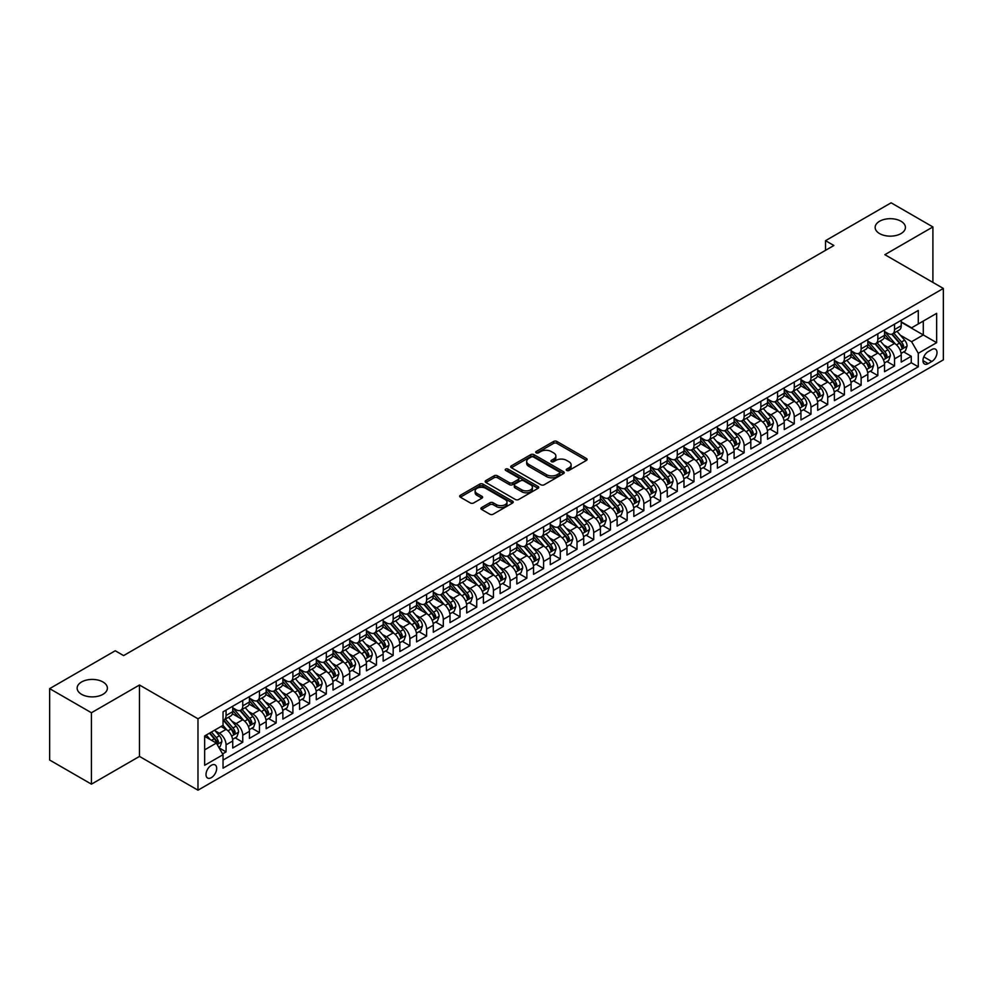 <?xml version="1.0" encoding="UTF-8"?>
<svg xmlns="http://www.w3.org/2000/svg" width="993" height="993" viewBox="0 0 993 993"><rect width="100%" height="100%" fill="white"/><g stroke="black" fill="none" stroke-linecap="round" stroke-linejoin="round"><path stroke-width="1.49" d="M566.693 470.446A1.626 0.943 0 0 0 568.989 470.446L586.429 460.392A2.321 1.341 0 0 0 587.099 459.436A2.321 1.341 0 0 0 586.429 458.493L556.899 441.451A2.321 1.341 0 0 0 553.61 441.451L536.183 451.505A1.626 0.943 0 0 0 535.711 452.175A1.626 0.943 0 0 0 536.183 452.833A1.626 0.943 0 0 0 538.479 452.833L540.738 451.53A7.423 4.282 0 0 1 551.239 451.53L553.697 452.957A7.423 4.282 0 0 1 555.869 455.986A7.423 4.282 0 0 1 553.697 459.014L551.438 460.318A1.626 0.943 0 0 0 550.966 460.975A1.626 0.943 0 0 0 551.438 461.646A1.626 0.943 0 0 0 553.734 461.646L555.993 460.342A7.423 4.282 0 0 1 566.494 460.342L568.952 461.757A7.423 4.282 0 0 1 571.124 464.798A7.423 4.282 0 0 1 568.952 467.827L566.693 469.13A1.626 0.943 0 0 0 566.221 469.788A1.626 0.943 0 0 0 566.693 470.446L566.693 469.13M102.962 681.98A15.131 8.738 0 0 0 86.478 680.081A15.131 8.738 0 0 0 77.144 688.149A15.131 8.738 0 0 0 81.575 694.33A15.131 8.738 0 0 0 98.059 696.217A15.131 8.738 0 0 0 107.393 688.149A15.131 8.738 0 0 0 102.962 681.98M900.986 221.24A15.131 8.738 0 0 0 884.502 219.354A15.131 8.738 0 0 0 875.156 227.422A15.131 8.738 0 0 0 879.587 233.591A15.131 8.738 0 0 0 896.071 235.49A15.131 8.738 0 0 0 905.417 227.422A15.131 8.738 0 0 0 900.986 221.24M211.348 777.643A7.559 4.369 120 0 0 216.288 770.978A7.559 4.369 120 0 0 215.121 764.92A7.559 4.369 120 0 0 211.348 765.293A7.559 4.369 120 0 0 206.407 771.958A7.559 4.369 120 0 0 207.562 778.015A7.559 4.369 120 0 0 211.348 777.643M481.605 507.56A2.321 1.341 0 0 0 480.922 508.503A2.321 1.341 0 0 0 481.605 509.446L489.884 514.225A2.321 1.341 0 0 0 493.161 514.225L512.525 503.054A2.321 1.341 0 0 0 513.207 502.11A2.321 1.341 0 0 0 512.525 501.167L482.995 484.112A2.321 1.341 0 0 0 479.718 484.112L460.355 495.284A2.321 1.341 0 0 0 459.672 496.239A2.321 1.341 0 0 0 460.355 497.183L470.359 502.954A2.321 1.341 0 0 0 473.649 502.954L481.928 498.176A2.321 1.341 0 0 0 482.61 497.232A2.321 1.341 0 0 0 481.928 496.289L476.963 493.422A6.206 3.587 0 0 1 475.151 490.89A6.206 3.587 0 0 1 478.974 487.575A6.206 3.587 0 0 1 485.738 488.357L505.176 499.578A6.206 3.587 0 0 1 507.001 502.11A6.206 3.587 0 0 1 503.166 505.425A6.206 3.587 0 0 1 496.401 504.643L493.161 502.768A2.321 1.341 0 0 0 489.884 502.768L481.605 507.56L481.605 509.446L489.884 504.705L489.884 502.768M139.479 685.009L91.43 712.751L49.65 688.633L49.65 760.03L91.43 784.16L139.479 756.418L197.979 790.192L197.979 718.783L139.479 685.009L139.479 756.418M932.899 282.409L932.899 226.938L884.862 254.68L943.35 288.442L197.979 718.783M932.899 226.938L891.118 202.808L825.531 240.678L825.531 250.335M49.65 688.633L115.25 650.763L123.604 655.591L833.884 245.507L825.531 240.678M540.9 484.77A2.321 1.341 0 0 0 544.176 484.77L563.54 473.599A2.321 1.341 0 0 0 564.223 472.656A2.321 1.341 0 0 0 563.54 471.712L534.011 454.657A2.321 1.341 0 0 0 530.734 454.657L511.37 465.829A2.321 1.341 0 0 0 510.7 466.784A2.321 1.341 0 0 0 511.37 467.728L540.9 484.77M506.368 470.806A1.626 0.943 0 0 1 508.006 471.03L508.006 469.106L538.032 486.433A2.321 1.341 0 0 1 538.715 487.377A2.321 1.341 0 0 1 538.032 488.333L518.669 499.504A2.321 1.341 0 0 1 515.392 499.504L485.862 482.461L494.154 477.707L494.154 475.784L485.862 480.562A2.321 1.341 0 0 0 485.18 481.506A2.321 1.341 0 0 0 485.862 482.461L485.862 480.562M494.154 477.707A2.321 1.341 0 0 1 497.431 477.707L497.431 475.784A2.321 1.341 0 0 0 494.154 475.784M497.431 475.784L509.409 482.697A2.321 1.341 0 0 0 512.686 482.697L518.185 479.52A2.321 1.341 0 0 0 518.855 478.576A2.321 1.341 0 0 0 518.185 477.621L505.71 470.434A1.626 0.943 0 0 1 505.238 469.763A1.626 0.943 0 0 1 506.244 468.895A1.626 0.943 0 0 1 508.006 469.106M222.581 753.886L226.056 751.887L219.118 747.878M215.171 730.836L219.366 733.256A9.458 5.462 60 0 1 226.056 744.837L232.734 740.977L232.734 748.027L242.764 742.23L235.155 737.849M231.878 721.191L236.073 723.612A9.458 5.462 60 0 1 242.764 735.192L249.442 731.332L249.442 738.37L259.471 732.586L251.874 728.192M248.598 711.534L252.793 713.967A9.458 5.462 60 0 1 259.471 725.535L266.161 721.675L266.161 728.725L276.191 722.929L268.582 718.547M265.305 701.89L269.5 704.31A9.458 5.462 60 0 1 276.191 715.891L282.868 712.031L282.868 719.081L292.898 713.284L285.301 708.89M282.024 692.245L286.22 694.666A9.458 5.462 60 0 1 292.898 706.246L299.588 702.386L299.588 709.424L309.617 703.64L302.009 699.246M298.732 682.588L302.927 685.009A9.458 5.462 60 0 1 309.617 696.59L316.295 692.729L316.295 699.78L326.325 693.983L318.716 689.601M315.439 672.944L319.634 675.364A9.458 5.462 60 0 1 326.325 686.945L333.015 683.085L333.015 690.135L343.032 684.338L335.435 679.944M332.159 663.299L336.354 665.72A9.458 5.462 60 0 1 343.032 677.3L349.722 673.44L349.722 680.478L359.751 674.694L352.143 670.3M348.866 653.642L353.061 656.063A9.458 5.462 60 0 1 359.751 667.644L366.429 663.783L366.429 670.834L376.459 665.037L368.862 660.655M365.585 643.998L369.781 646.418A9.458 5.462 60 0 1 376.459 657.999L383.149 654.139L383.149 661.177L393.178 655.392L385.569 650.998M382.293 634.353L386.488 636.774A9.458 5.462 60 0 1 393.178 648.355L399.856 644.494L399.856 651.532L409.886 645.748L402.289 641.354M399.012 624.696L403.208 627.117A9.458 5.462 60 0 1 409.886 638.698L416.576 634.837L416.576 641.888L426.605 636.091L418.996 631.709M415.719 615.052L419.915 617.472A9.458 5.462 60 0 1 426.605 629.053L433.283 625.193L433.283 632.231L443.312 626.446L435.704 622.052M432.427 605.407L436.622 607.828A9.458 5.462 60 0 1 443.312 619.409L450.003 615.548L450.003 622.586L460.02 616.802L452.423 612.408M449.146 595.75L453.342 598.171A9.458 5.462 60 0 1 460.02 609.752L466.71 605.891L466.71 612.942L476.739 607.145L469.13 602.763M465.854 586.106L470.049 588.526A9.458 5.462 60 0 1 476.739 600.107L483.417 596.247L483.417 603.285L493.447 597.501L485.85 593.106M482.573 576.449L486.769 578.882A9.458 5.462 60 0 1 493.447 590.45L500.137 586.602L500.137 593.64L510.166 587.856L502.557 583.462M499.28 566.804L503.476 569.225A9.458 5.462 60 0 1 510.166 580.806L516.844 576.945L516.844 583.996L526.873 578.199L519.265 573.817M516 557.16L520.195 559.58A9.458 5.462 60 0 1 526.873 571.161L533.564 567.301L533.564 574.339L543.593 568.555L535.984 564.161M532.707 547.503L536.903 549.936A9.458 5.462 60 0 1 543.593 561.504L550.271 557.644L550.271 564.694L560.3 558.91L552.691 554.516M549.414 537.858L553.61 540.279A9.458 5.462 60 0 1 560.3 551.86L566.991 547.999L566.991 555.05L577.007 549.253L569.411 544.859M566.134 528.214L570.33 530.634A9.458 5.462 60 0 1 577.007 542.215L583.698 538.355L583.698 545.393L593.727 539.609L586.118 535.215M582.841 518.557L587.037 520.99A9.458 5.462 60 0 1 593.727 532.558L600.405 528.698L600.405 535.748L610.434 529.952L602.838 525.57M599.561 508.912L603.756 511.333A9.458 5.462 60 0 1 610.434 522.914L617.125 519.054L617.125 526.104L627.154 520.307L619.545 515.913M616.268 499.268L620.464 501.688A9.458 5.462 60 0 1 627.154 513.269L633.832 509.409L633.832 516.447L643.861 510.663L636.252 506.269M632.975 489.611L637.183 492.031A9.458 5.462 60 0 1 643.861 503.612L650.552 499.752L650.552 506.802L660.581 501.006L652.972 496.624M649.695 479.967L653.89 482.387A9.458 5.462 60 0 1 660.581 493.968L667.259 490.108L667.259 497.145L677.288 491.361L669.679 486.967M666.402 470.322L670.598 472.742A9.458 5.462 60 0 1 677.288 484.323L683.978 480.463L683.978 487.501L693.995 481.717L686.399 477.323M683.122 460.665L687.317 463.086A9.458 5.462 60 0 1 693.995 474.666L700.686 470.806L700.686 477.856L710.715 472.06L703.106 467.678M699.829 451.021L704.025 453.441A9.458 5.462 60 0 1 710.715 465.022L717.393 461.162L717.393 468.2L727.422 462.415L719.826 458.021M716.549 441.376L720.744 443.797A9.458 5.462 60 0 1 727.422 455.377L734.112 451.517L734.112 458.555L744.142 452.771L736.533 448.377M733.256 431.719L737.451 434.14A9.458 5.462 60 0 1 744.142 445.72L750.82 441.86L750.82 448.91L760.849 443.114L753.24 438.732M749.963 422.075L754.159 424.495A9.458 5.462 60 0 1 760.849 436.076L767.539 432.216L767.539 439.254L777.556 433.469L769.96 429.075M766.683 412.43L770.878 414.851A9.458 5.462 60 0 1 777.556 426.431L784.247 422.571L784.247 429.609L794.276 423.825L786.667 419.431M783.39 402.773L787.586 405.194A9.458 5.462 60 0 1 794.276 416.775L800.954 412.914L800.954 419.965L810.983 414.168L803.387 409.786M800.11 393.129L804.305 395.549A9.458 5.462 60 0 1 810.983 407.13L817.673 403.27L817.673 410.308L827.703 404.523L820.094 400.129M816.817 383.472L821.012 385.905A9.458 5.462 60 0 1 827.703 397.473L834.381 393.625L834.381 400.663L844.41 394.879L836.814 390.485M833.537 373.827L837.732 376.248A9.458 5.462 60 0 1 844.41 387.829L851.1 383.968L851.1 391.019L861.13 385.222L853.521 380.84M850.244 364.183L854.439 366.603A9.458 5.462 60 0 1 861.13 378.184L867.808 374.324L867.808 381.362L877.837 375.577L870.228 371.183M866.951 354.526L871.146 356.959A9.458 5.462 60 0 1 877.837 368.527L884.527 364.667L884.527 371.717L894.544 365.933L894.544 358.883A9.458 5.462 -120 0 0 887.866 347.302L883.671 344.881M886.948 361.539L894.544 365.933M232.734 740.977A9.458 5.462 -120 0 0 226.056 729.396L221.042 726.504M249.442 731.332A9.458 5.462 -120 0 0 242.764 719.751L232.424 713.781M266.161 721.675A9.458 5.462 -120 0 0 259.471 710.107L249.144 704.136M282.868 712.031A9.458 5.462 -120 0 0 276.191 700.45L265.851 694.492M299.588 702.386A9.458 5.462 -120 0 0 292.898 690.805L282.571 684.835M316.295 692.729A9.458 5.462 -120 0 0 309.617 681.161L299.278 675.19M333.015 683.085A9.458 5.462 -120 0 0 326.325 671.504L315.985 665.533M349.722 673.44A9.458 5.462 -120 0 0 343.032 661.859L332.705 655.889M366.429 663.783A9.458 5.462 -120 0 0 359.751 652.215L349.412 646.244M383.149 654.139A9.458 5.462 -120 0 0 376.459 642.558L366.132 636.587M399.856 644.494A9.458 5.462 -120 0 0 393.178 632.913L382.839 626.943M416.576 634.837A9.458 5.462 -120 0 0 409.886 623.256L399.546 617.298M433.283 625.193A9.458 5.462 -120 0 0 426.605 613.612L416.266 607.642M450.003 615.548A9.458 5.462 -120 0 0 443.312 603.967L432.973 597.997M466.71 605.891A9.458 5.462 -120 0 0 460.02 594.311L449.692 588.352M483.417 596.247A9.458 5.462 -120 0 0 476.739 584.666L466.4 578.696M500.137 586.602A9.458 5.462 -120 0 0 493.447 575.021L483.119 569.051M516.844 576.945A9.458 5.462 -120 0 0 510.166 565.365L499.827 559.407M533.564 567.301A9.458 5.462 -120 0 0 526.873 555.72L516.534 549.75M550.271 557.644A9.458 5.462 -120 0 0 543.593 546.076L533.253 540.105M566.991 547.999A9.458 5.462 -120 0 0 560.3 536.419L549.961 530.461M583.698 538.355A9.458 5.462 -120 0 0 577.007 526.774L566.68 520.804M600.405 528.698A9.458 5.462 -120 0 0 593.727 517.13L583.387 511.159M617.125 519.054A9.458 5.462 -120 0 0 610.434 507.473L600.107 501.515M633.832 509.409A9.458 5.462 -120 0 0 627.154 497.828L616.814 491.858M650.552 499.752A9.458 5.462 -120 0 0 643.861 488.184L633.522 482.213M667.259 490.108A9.458 5.462 -120 0 0 660.581 478.527L650.241 472.556M683.978 480.463A9.458 5.462 -120 0 0 677.288 468.882L666.948 462.912M700.686 470.806A9.458 5.462 -120 0 0 693.995 459.225L683.668 453.267M717.393 461.162A9.458 5.462 -120 0 0 710.715 449.581L700.375 443.61M734.112 451.517A9.458 5.462 -120 0 0 727.422 439.936L717.095 433.966M750.82 441.86A9.458 5.462 -120 0 0 744.142 430.279L733.802 424.321M767.539 432.216A9.458 5.462 -120 0 0 760.849 420.635L750.509 414.664M784.247 422.571A9.458 5.462 -120 0 0 777.556 410.99L767.229 405.02M800.954 412.914A9.458 5.462 -120 0 0 794.276 401.333L783.936 395.375M817.673 403.27A9.458 5.462 -120 0 0 810.983 391.689L800.656 385.718M834.381 393.625A9.458 5.462 -120 0 0 827.703 382.044L817.363 376.074M851.1 383.968A9.458 5.462 -120 0 0 844.41 372.387L834.083 366.429M867.808 374.324A9.458 5.462 -120 0 0 861.13 362.743L850.79 356.772M884.527 364.667A9.458 5.462 -120 0 0 877.837 353.098L867.497 347.128M931.819 349.524L928.145 351.646A7.323 4.233 120 0 0 923.353 358.101A7.323 4.233 120 0 0 924.483 363.972A7.323 4.233 120 0 0 928.145 363.612L931.819 361.489A7.323 4.233 120 0 0 936.61 355.035A7.323 4.233 120 0 0 935.48 349.164A7.323 4.233 120 0 0 931.819 349.524M197.979 790.192L943.35 359.851L943.35 288.442M204.657 749.852L216.362 743.099L223.04 754.68L223.04 768.185L918.277 366.789L918.277 353.285L911.599 341.704L900.378 335.237M223.04 754.68L204.657 765.293L204.657 735.962L223.04 725.349L223.04 711.832L918.277 310.449L918.277 323.954L936.66 313.341L936.66 342.672L918.277 353.285M232.734 707.786L236.073 709.71A9.458 5.462 60 0 0 240.802 710.181L247.493 706.321A9.458 5.462 -120 0 0 249.442 702.001L249.442 696.59M249.442 698.141L252.793 700.065A9.458 5.462 60 0 0 257.522 700.537L264.2 696.676A9.458 5.462 -120 0 0 266.161 692.344L266.161 686.945M266.161 688.484L269.5 690.42A9.458 5.462 60 0 0 274.229 690.892L280.92 687.032A9.458 5.462 -120 0 0 282.868 682.7L282.868 677.3M282.868 678.84L286.22 680.764A9.458 5.462 60 0 0 290.937 681.235L297.627 677.375A9.458 5.462 -120 0 0 299.588 673.055L299.588 667.644M299.588 669.195L302.927 671.119A9.458 5.462 60 0 0 307.656 671.591L314.334 667.73A9.458 5.462 -120 0 0 316.295 663.398L316.295 657.999M316.295 659.538L319.634 661.475A9.458 5.462 60 0 0 324.363 661.934L331.054 658.086A9.458 5.462 -120 0 0 333.015 653.754L333.015 648.355M333.015 649.894L336.354 651.818A9.458 5.462 60 0 0 341.083 652.289L347.761 648.429A9.458 5.462 -120 0 0 349.722 644.109L349.722 638.698M349.722 640.249L353.061 642.173A9.458 5.462 60 0 0 357.79 642.645L364.481 638.784A9.458 5.462 -120 0 0 366.429 634.453L366.429 629.053M366.429 630.592L369.781 632.529A9.458 5.462 60 0 0 374.51 632.988L381.188 629.128A9.458 5.462 -120 0 0 383.149 624.808L383.149 619.396M383.149 620.948L386.488 622.872A9.458 5.462 60 0 0 391.217 623.343L397.908 619.483A9.458 5.462 -120 0 0 399.856 615.151L399.856 609.752M399.856 611.303L403.208 613.227A9.458 5.462 60 0 0 407.924 613.699L414.615 609.839A9.458 5.462 -120 0 0 416.576 605.507L416.576 600.107M416.576 601.646L419.915 603.583A9.458 5.462 60 0 0 424.644 604.042L431.322 600.182A9.458 5.462 -120 0 0 433.283 595.862L433.283 590.45M433.283 592.002L436.622 593.926A9.458 5.462 60 0 0 441.351 594.397L448.042 590.537A9.458 5.462 -120 0 0 450.003 586.205L450.003 580.806M450.003 582.345L453.342 584.281A9.458 5.462 60 0 0 458.071 584.753L464.749 580.893A9.458 5.462 -120 0 0 466.71 576.561L466.71 571.161M466.71 572.7L470.049 574.637A9.458 5.462 60 0 0 474.778 575.096L481.468 571.236A9.458 5.462 -120 0 0 483.417 566.916L483.417 561.504M483.417 563.056L486.769 564.98A9.458 5.462 60 0 0 491.498 565.451L498.176 561.591A9.458 5.462 -120 0 0 500.137 557.259L500.137 551.86M500.137 553.399L503.476 555.335A9.458 5.462 60 0 0 508.205 555.807L514.895 551.947A9.458 5.462 -120 0 0 516.844 547.615L516.844 542.215M516.844 543.754L520.195 545.691A9.458 5.462 60 0 0 524.912 546.15L531.603 542.29A9.458 5.462 -120 0 0 533.564 537.97L533.564 532.558M533.564 534.11L536.903 536.034A9.458 5.462 60 0 0 541.632 536.505L548.31 532.645A9.458 5.462 -120 0 0 550.271 528.313L550.271 522.914M550.271 524.453L553.61 526.389A9.458 5.462 60 0 0 558.339 526.861L565.029 523.001A9.458 5.462 -120 0 0 566.991 518.669L566.991 513.269M566.991 514.808L570.33 516.732A9.458 5.462 60 0 0 575.059 517.204L581.737 513.344A9.458 5.462 -120 0 0 583.698 509.024L583.698 503.612M583.698 505.164L587.037 507.088A9.458 5.462 60 0 0 591.766 507.56L598.456 503.699A9.458 5.462 -120 0 0 600.405 499.367L600.405 493.968M600.405 495.507L603.756 497.443A9.458 5.462 60 0 0 608.473 497.915L615.163 494.055A9.458 5.462 -120 0 0 617.125 489.723L617.125 484.323M617.125 485.862L620.464 487.786A9.458 5.462 60 0 0 625.193 488.258L631.871 484.398A9.458 5.462 -120 0 0 633.832 480.078L633.832 474.666M633.832 476.218L637.183 478.142A9.458 5.462 60 0 0 641.9 478.614L648.59 474.753A9.458 5.462 -120 0 0 650.552 470.421L650.552 465.022M650.552 466.561L653.89 468.497A9.458 5.462 60 0 0 658.62 468.957L665.298 465.109A9.458 5.462 -120 0 0 667.259 460.777L667.259 455.377M667.259 456.917L670.598 458.84A9.458 5.462 60 0 0 675.327 459.312L682.017 455.452A9.458 5.462 -120 0 0 683.978 451.12L683.978 445.72M683.978 447.272L687.317 449.196A9.458 5.462 60 0 0 692.047 449.668L698.724 445.807A9.458 5.462 -120 0 0 700.686 441.475L700.686 436.076M700.686 437.615L704.025 439.551A9.458 5.462 60 0 0 708.754 440.011L715.444 436.15A9.458 5.462 -120 0 0 717.393 431.831L717.393 426.419M717.393 427.971L720.744 429.895A9.458 5.462 60 0 0 725.461 430.366L732.151 426.506A9.458 5.462 -120 0 0 734.112 422.174L734.112 416.775M734.112 418.326L737.451 420.25A9.458 5.462 60 0 0 742.181 420.722L748.859 416.861A9.458 5.462 -120 0 0 750.82 412.529L750.82 407.13M750.82 408.669L754.159 410.606A9.458 5.462 60 0 0 758.888 411.065L765.578 407.204A9.458 5.462 -120 0 0 767.539 402.885L767.539 397.473M767.539 399.025L770.878 400.949A9.458 5.462 60 0 0 775.607 401.42L782.285 397.56A9.458 5.462 -120 0 0 784.247 393.228L784.247 387.829M784.247 389.368L787.586 391.304A9.458 5.462 60 0 0 792.315 391.776L799.005 387.915A9.458 5.462 -120 0 0 800.954 383.583L800.954 378.184M800.954 379.723L804.305 381.66A9.458 5.462 60 0 0 809.034 382.119L815.712 378.259A9.458 5.462 -120 0 0 817.673 373.939L817.673 368.527M817.673 370.079L821.012 372.003A9.458 5.462 60 0 0 825.742 372.474L832.432 368.614A9.458 5.462 -120 0 0 834.381 364.282L834.381 358.883M834.381 360.422L837.732 362.358A9.458 5.462 60 0 0 842.449 362.83L849.139 358.969A9.458 5.462 -120 0 0 851.1 354.638L851.1 349.238M851.1 350.777L854.439 352.714A9.458 5.462 60 0 0 859.168 353.173L865.846 349.313A9.458 5.462 -120 0 0 867.808 344.993L867.808 339.581M867.808 341.133L871.146 343.057A9.458 5.462 60 0 0 875.876 343.528L882.566 339.668A9.458 5.462 -120 0 0 884.527 335.336L884.527 329.937M223.04 760.079L911.264 362.743L911.264 356.276L901.234 362.073L901.234 355.022A9.458 5.462 -120 0 0 894.544 343.441L884.217 337.483M884.527 331.476L887.866 333.412A9.458 5.462 -120 0 0 892.595 333.884A9.458 5.462 -120 0 0 894.544 329.552L894.544 324.152M892.595 333.884L899.273 330.024A9.458 5.462 -120 0 0 901.234 325.692L901.234 320.292M226.056 710.107L226.056 715.506A9.458 5.462 60 0 1 224.095 719.838A9.458 5.462 60 0 1 223.04 720.21M224.095 719.838L230.773 715.978A9.458 5.462 -120 0 0 232.734 711.646L232.734 706.246M242.764 700.45L242.764 705.862A9.458 5.462 60 0 1 240.802 710.181M259.471 690.805L259.471 696.205A9.458 5.462 60 0 1 257.522 700.537M276.191 681.161L276.191 686.56A9.458 5.462 60 0 1 274.229 690.892M292.898 671.504L292.898 676.903A9.458 5.462 60 0 1 290.937 681.235M309.617 661.859L309.617 667.259A9.458 5.462 60 0 1 307.656 671.591M326.325 652.202L326.325 657.614A9.458 5.462 60 0 1 324.363 661.934M343.032 642.558L343.032 647.957A9.458 5.462 60 0 1 341.083 652.289M359.751 632.913L359.751 638.313A9.458 5.462 60 0 1 357.79 642.645M376.459 623.256L376.459 628.668A9.458 5.462 60 0 1 374.51 632.988M393.178 613.612L393.178 619.011A9.458 5.462 60 0 1 391.217 623.343M409.886 603.967L409.886 609.367A9.458 5.462 60 0 1 407.924 613.699M426.605 594.311L426.605 599.722A9.458 5.462 60 0 1 424.644 604.042M443.312 584.666L443.312 590.065A9.458 5.462 60 0 1 441.351 594.397M460.02 575.021L460.02 580.421A9.458 5.462 60 0 1 458.071 584.753M476.739 565.365L476.739 570.776A9.458 5.462 60 0 1 474.778 575.096M493.447 555.72L493.447 561.119A9.458 5.462 60 0 1 491.498 565.451M510.166 546.076L510.166 551.475A9.458 5.462 60 0 1 508.205 555.807M526.873 536.419L526.873 541.83A9.458 5.462 60 0 1 524.912 546.15M543.593 526.774L543.593 532.174A9.458 5.462 60 0 1 541.632 536.505M560.3 517.13L560.3 522.529A9.458 5.462 60 0 1 558.339 526.861M577.007 507.473L577.007 512.885A9.458 5.462 60 0 1 575.059 517.204M593.727 497.828L593.727 503.228A9.458 5.462 60 0 1 591.766 507.56M610.434 488.184L610.434 493.583A9.458 5.462 60 0 1 608.473 497.915M627.154 478.527L627.154 483.926A9.458 5.462 60 0 1 625.193 488.258M643.861 468.882L643.861 474.282A9.458 5.462 60 0 1 641.9 478.614M660.581 459.225L660.581 464.637A9.458 5.462 60 0 1 658.62 468.957M677.288 449.581L677.288 454.98A9.458 5.462 60 0 1 675.327 459.312M693.995 439.936L693.995 445.336A9.458 5.462 60 0 1 692.047 449.668M710.715 430.279L710.715 435.691A9.458 5.462 60 0 1 708.754 440.011M727.422 420.635L727.422 426.034A9.458 5.462 60 0 1 725.461 430.366M744.142 410.99L744.142 416.39A9.458 5.462 60 0 1 742.181 420.722M760.849 401.333L760.849 406.745A9.458 5.462 60 0 1 758.888 411.065M777.556 391.689L777.556 397.088A9.458 5.462 60 0 1 775.607 401.42M794.276 382.044L794.276 387.444A9.458 5.462 60 0 1 792.315 391.776M810.983 372.387L810.983 377.799A9.458 5.462 60 0 1 809.034 382.119M827.703 362.743L827.703 368.142A9.458 5.462 60 0 1 825.742 372.474M844.41 353.098L844.41 358.498A9.458 5.462 60 0 1 842.449 362.83M861.13 343.441L861.13 348.853A9.458 5.462 60 0 1 859.168 353.173M877.837 333.797L877.837 339.196A9.458 5.462 60 0 1 875.876 343.528M877.837 368.527L877.837 375.577M861.13 378.184L861.13 385.222M844.41 387.829L844.41 394.879M827.703 397.473L827.703 404.523M810.983 407.13L810.983 414.168M794.276 416.775L794.276 423.825M777.556 426.431L777.556 433.469M760.849 436.076L760.849 443.114M744.142 445.72L744.142 452.771M727.422 455.377L727.422 462.415M710.715 465.022L710.715 472.06M693.995 474.666L693.995 481.717M677.288 484.323L677.288 491.361M660.581 493.968L660.581 501.006M643.861 503.612L643.861 510.663M627.154 513.269L627.154 520.307M610.434 522.914L610.434 529.952M593.727 532.558L593.727 539.609M577.007 542.215L577.007 549.253M560.3 551.86L560.3 558.91M543.593 561.504L543.593 568.555M526.873 571.161L526.873 578.199M510.166 580.806L510.166 587.856M493.447 590.45L493.447 597.501M476.739 600.107L476.739 607.145M460.02 609.752L460.02 616.802M443.312 619.409L443.312 626.446M426.605 629.053L426.605 636.091M409.886 638.698L409.886 645.748M393.178 648.355L393.178 655.392M376.459 657.999L376.459 665.037M359.751 667.644L359.751 674.694M343.032 677.3L343.032 684.338M326.325 686.945L326.325 693.983M309.617 696.59L309.617 703.64M292.898 706.246L292.898 713.284M276.191 715.891L276.191 722.929M259.471 725.535L259.471 732.586M242.764 735.192L242.764 742.23M226.056 744.837L226.056 751.887M216.362 743.099L204.657 736.347M911.599 341.704L923.291 334.951L923.291 321.062L936.66 313.341M901.234 322.216L936.66 342.672M901.234 321.831L911.599 327.814L918.277 323.954M91.43 712.751L91.43 784.16M903.655 351.882L911.264 356.276M911.264 362.743L918.277 366.789M567.351 470.682L568.952 469.751A7.423 4.282 0 0 0 571.124 466.722L571.124 464.798M555.869 455.986L555.869 457.91A7.423 4.282 0 0 1 553.697 460.951L552.096 461.869M586.391 460.404L556.899 443.374A2.321 1.341 0 0 0 553.61 443.374L536.828 453.069M563.54 471.712L563.54 473.599L534.011 456.594A2.321 1.341 0 0 0 530.734 456.594L511.407 467.74M559.444 473.313A1.626 0.943 0 0 0 559.915 472.656A1.626 0.943 0 0 0 559.444 471.985L533.514 457.028A1.626 0.943 0 0 0 531.218 457.028L528.847 458.394A7.423 4.282 0 0 0 526.675 461.435A7.423 4.282 0 0 0 528.847 464.463L546.56 474.691A7.423 4.282 0 0 0 557.061 474.691L559.444 473.313L559.444 475.25A1.626 0.943 0 0 0 559.915 474.58L559.915 472.656M526.675 461.435L526.675 463.359A7.423 4.282 0 0 0 528.847 466.387L528.847 464.463M559.444 475.25L557.061 476.615A7.423 4.282 0 0 1 546.56 476.615L528.847 466.387M497.431 477.707L509.409 484.621A2.321 1.341 0 0 0 512.686 484.621L518.185 481.444A2.321 1.341 0 0 0 518.855 480.5L518.855 478.576M508.006 471.03L537.995 488.345M521.834 489.872A6.206 3.587 0 0 0 528.599 490.641A6.206 3.587 0 0 0 532.422 487.34A6.206 3.587 0 0 0 530.61 484.795L523.758 480.848A2.321 1.341 0 0 0 520.481 480.848L514.982 484.013A2.321 1.341 0 0 0 514.3 484.969A2.321 1.341 0 0 0 514.982 485.912L521.834 489.872L521.834 491.796A6.206 3.587 0 0 0 528.599 492.578A6.206 3.587 0 0 0 532.422 489.264L532.422 487.34M514.3 484.969L514.3 486.893A2.321 1.341 0 0 0 514.982 487.848L514.982 485.912M521.834 491.796L514.982 487.848M507.001 502.11L507.001 504.034A6.206 3.587 0 0 1 503.166 507.349A6.206 3.587 0 0 1 496.401 506.567L493.161 504.705A2.321 1.341 0 0 0 489.884 504.705M475.151 490.89L475.151 492.813A6.206 3.587 0 0 0 476.963 495.346L476.963 493.422M481.928 496.289L481.928 498.176L476.963 495.346M512.525 501.167L512.525 503.054L482.995 486.049A2.321 1.341 0 0 0 479.718 486.049L460.392 497.195L460.355 495.284M901.098 353.371L905.417 350.877L907.081 346.048A6.268 3.612 -120 0 0 904.648 340.165L897.014 331.327M895.475 344.062L886.426 333.574A18.085 10.439 -120 0 0 884.527 331.588M890.51 341.108L885.446 335.249A15.007 8.664 -120 0 0 884.527 334.244M891.739 334.219L899.459 343.156A6.268 3.612 60 0 1 901.694 347.476L903.704 346.321A6.268 3.612 -120 0 0 901.47 342.002L893.837 333.164M892.198 334.07L900.49 343.677A3.19 1.837 60 0 1 901.296 344.931L903.704 346.321M901.694 347.476L902.153 348.22M884.378 363.016L888.698 360.521L890.373 355.693A6.268 3.612 -120 0 0 887.928 349.821L880.295 340.971M878.768 353.707L869.707 343.218A18.085 10.439 -120 0 0 867.808 341.232M873.803 350.765L868.738 344.894A15.007 8.664 -120 0 0 867.808 343.888M875.032 343.863L882.752 352.813A6.268 3.612 60 0 1 884.986 357.12L886.985 355.966A6.268 3.612 -120 0 0 884.751 351.646L877.117 342.808M875.478 343.727L883.782 353.334A3.19 1.837 60 0 1 884.589 354.575L886.985 355.966M884.986 357.12L885.446 357.865M867.671 372.66L871.991 370.178L873.654 365.35A6.268 3.612 -120 0 0 871.221 359.466L863.587 350.628M862.048 363.351L852.999 352.875A18.085 10.439 -120 0 0 851.1 350.877M857.083 360.409L852.019 354.551A15.007 8.664 -120 0 0 851.1 353.533M858.312 353.52L866.033 362.457A6.268 3.612 60 0 1 868.267 366.777L870.278 365.61A6.268 3.612 -120 0 0 868.043 361.303L860.41 352.465M858.771 353.371L867.063 362.979A3.19 1.837 60 0 1 867.87 364.232L870.278 365.61M868.267 366.777L868.726 367.509M850.951 382.317L855.271 379.822L856.947 374.994A6.268 3.612 -120 0 0 854.501 369.111L846.868 360.273M845.341 373.008L836.28 362.519A18.085 10.439 -120 0 0 834.381 360.533M840.376 370.066L835.312 364.195A15.007 8.664 -120 0 0 834.381 363.19M841.605 363.165L849.325 372.102A6.268 3.612 60 0 1 851.56 376.421L853.57 375.267A6.268 3.612 -120 0 0 851.336 370.948L843.69 362.11M842.052 363.016L850.356 372.623A3.19 1.837 60 0 1 851.162 373.877L853.57 375.267M851.56 376.421L852.019 377.166M834.244 391.962L838.564 389.467L840.239 384.651A6.268 3.612 -120 0 0 837.794 378.767L830.16 369.93M828.634 382.653L819.573 372.164A18.085 10.439 -120 0 0 817.673 370.178M823.656 379.711L818.592 373.84A15.007 8.664 -120 0 0 817.673 372.834M824.885 372.809L832.618 381.759A6.268 3.612 60 0 1 834.852 386.066L836.851 384.912A6.268 3.612 -120 0 0 834.616 380.592L826.983 371.754M825.344 372.673L833.648 382.28A3.19 1.837 60 0 1 834.443 383.521L836.851 384.912M834.852 386.066L835.299 386.811M817.537 401.606L821.856 399.124L823.52 394.295A6.268 3.612 -120 0 0 821.087 388.412L813.441 379.574M811.914 392.297L802.865 381.821A18.085 10.439 -120 0 0 800.954 379.822M806.949 389.355L801.885 383.497A15.007 8.664 -120 0 0 800.954 382.491M808.178 382.466L815.898 391.403A6.268 3.612 60 0 1 818.133 395.723L820.144 394.556A6.268 3.612 -120 0 0 817.909 390.249L810.276 381.411M808.637 382.317L816.929 391.925A3.19 1.837 60 0 1 817.735 393.178L820.144 394.556M818.133 395.723L818.592 396.468M800.817 411.263L805.137 408.768L806.812 403.94A6.268 3.612 -120 0 0 804.367 398.056L796.734 389.219M795.207 401.954L786.146 391.465A18.085 10.439 -120 0 0 784.247 389.479M790.242 399.012L785.178 393.141A15.007 8.664 -120 0 0 784.247 392.136M791.471 392.111L799.191 401.048A6.268 3.612 60 0 1 801.425 405.367L803.424 404.213A6.268 3.612 -120 0 0 801.19 399.894L793.556 391.056M791.918 391.962L800.221 401.569A3.19 1.837 60 0 1 801.028 402.823L803.424 404.213M801.425 405.367L801.872 406.112M784.11 420.908L788.43 418.413L790.093 413.597A6.268 3.612 -120 0 0 787.66 407.713L780.026 398.876M778.487 411.599L769.438 401.11A18.085 10.439 -120 0 0 767.539 399.124M773.522 408.657L768.458 402.786A15.007 8.664 -120 0 0 767.539 401.78M774.751 401.755L782.472 410.705A6.268 3.612 60 0 1 784.706 415.012L786.717 413.858A6.268 3.612 -120 0 0 784.482 409.55L776.849 400.7M775.21 401.619L783.502 411.226A3.19 1.837 60 0 1 784.309 412.467L786.717 413.858M784.706 415.012L785.165 415.757M767.39 430.565L771.71 428.07L773.386 423.241A6.268 3.612 -120 0 0 770.94 417.358L763.307 408.52M761.78 421.243L752.719 410.767A18.085 10.439 -120 0 0 750.82 408.768M756.815 418.301L751.751 412.443A15.007 8.664 -120 0 0 750.82 411.437M758.044 411.412L765.764 420.349A6.268 3.612 60 0 1 767.999 424.669L769.997 423.502A6.268 3.612 -120 0 0 767.763 419.195L760.129 410.357M758.491 411.263L766.795 420.871A3.19 1.837 60 0 1 767.601 422.124L769.997 423.502M767.999 424.669L768.458 425.414M750.683 440.209L755.003 437.714L756.666 432.886A6.268 3.612 -120 0 0 754.233 427.015L746.599 418.165M745.06 430.9L736.012 420.411A18.085 10.439 -120 0 0 734.112 418.425M740.095 427.958L735.031 422.087A15.007 8.664 -120 0 0 734.112 421.082M741.324 421.057L749.057 429.994A6.268 3.612 60 0 1 751.279 434.313L753.29 433.159A6.268 3.612 -120 0 0 751.056 428.839L743.422 420.002M741.783 420.908L750.075 430.515A3.19 1.837 60 0 1 750.882 431.769L753.29 433.159M751.279 434.313L751.738 435.058M733.964 449.854L738.283 447.359L739.959 442.543A6.268 3.612 -120 0 0 737.514 436.659L729.88 427.822M728.353 440.544L719.292 430.056A18.085 10.439 -120 0 0 717.393 428.07M723.388 437.603L718.324 431.744A15.007 8.664 -120 0 0 717.393 430.726M724.617 430.701L732.337 439.651A6.268 3.612 60 0 1 734.572 443.958L736.583 442.804A6.268 3.612 -120 0 0 734.348 438.496L726.702 429.646M725.064 430.565L733.368 440.172A3.19 1.837 60 0 1 734.175 441.413L736.583 442.804M734.572 443.958L735.031 444.703M717.256 459.511L721.576 457.016L723.252 452.187A6.268 3.612 -120 0 0 720.806 446.304L713.173 437.466M711.646 450.189L702.585 439.713A18.085 10.439 -120 0 0 700.686 437.727M706.668 447.247L701.604 441.389A15.007 8.664 -120 0 0 700.686 440.383M707.897 440.358L715.63 449.295A6.268 3.612 60 0 1 717.865 453.615L719.863 452.46A6.268 3.612 -120 0 0 717.629 448.141L709.995 439.303M708.357 440.209L716.661 449.817A3.19 1.837 60 0 1 717.455 451.07L719.863 452.46M717.865 453.615L718.311 454.36M700.549 469.155L704.869 466.66L706.532 461.832A6.268 3.612 -120 0 0 704.099 455.961L696.453 447.111M694.926 459.846L685.878 449.357A18.085 10.439 -120 0 0 683.978 447.371M689.961 456.904L684.897 451.033A15.007 8.664 -120 0 0 683.978 450.028M691.19 450.003L698.911 458.952A6.268 3.612 60 0 1 701.145 463.259L703.156 462.105A6.268 3.612 -120 0 0 700.921 457.785L693.288 448.948M691.649 449.854L699.941 459.461A3.19 1.837 60 0 1 700.748 460.715L703.156 462.105M701.145 463.259L701.604 464.004M683.829 478.8L688.149 476.305L689.825 471.489A6.268 3.612 -120 0 0 687.379 465.605L679.746 456.768M678.219 469.49L669.158 459.002A18.085 10.439 -120 0 0 667.259 457.016M673.254 466.549L668.19 460.69A15.007 8.664 -120 0 0 667.259 459.672M674.483 459.647L682.203 468.597A6.268 3.612 60 0 1 684.438 472.904L686.436 471.749A6.268 3.612 -120 0 0 684.202 467.442L676.568 458.592M674.93 459.511L683.234 469.118A3.19 1.837 60 0 1 684.04 470.359L686.436 471.749M684.438 472.904L684.885 473.649M667.122 488.457L671.442 485.962L673.105 481.133A6.268 3.612 -120 0 0 670.672 475.25L663.039 466.412M661.499 479.135L652.451 468.659A18.085 10.439 -120 0 0 650.552 466.673M656.534 476.193L651.47 470.334A15.007 8.664 -120 0 0 650.552 469.329M657.763 469.304L665.484 478.241A6.268 3.612 60 0 1 667.718 482.561L669.729 481.406A6.268 3.612 -120 0 0 667.495 477.087L659.861 468.249M658.222 469.155L666.514 478.763A3.19 1.837 60 0 1 667.321 480.016L669.729 481.406M667.718 482.561L668.177 483.306M650.403 498.101L654.722 495.606L656.398 490.778A6.268 3.612 -120 0 0 653.953 484.907L646.319 476.057M644.792 488.792L635.731 478.303A18.085 10.439 -120 0 0 633.832 476.317M639.827 485.85L634.763 479.979A15.007 8.664 -120 0 0 633.832 478.974M641.056 478.949L648.777 487.898A6.268 3.612 60 0 1 651.011 492.205L653.009 491.051A6.268 3.612 -120 0 0 650.787 486.731L643.141 477.894M641.503 478.8L649.807 488.419A3.19 1.837 60 0 1 650.614 489.661L653.009 491.051M651.011 492.205L651.47 492.95M633.695 507.746L638.015 505.251L639.678 500.435A6.268 3.612 -120 0 0 637.245 494.551L629.612 485.714M628.072 498.436L619.024 487.948A18.085 10.439 -120 0 0 617.125 485.962M623.107 495.495L618.043 489.636A15.007 8.664 -120 0 0 617.125 488.618M624.336 488.606L632.069 497.543A6.268 3.612 60 0 1 634.291 501.862L636.302 500.695A6.268 3.612 -120 0 0 634.068 496.388L626.434 487.538M624.796 488.457L633.087 498.064A3.19 1.837 60 0 1 633.894 499.305L636.302 500.695M634.291 501.862L634.75 502.595M616.976 517.403L621.295 514.908L622.971 510.079A6.268 3.612 -120 0 0 620.538 504.196L612.892 495.358M611.365 508.081L602.304 497.605A18.085 10.439 -120 0 0 600.405 495.619M606.4 505.139L601.336 499.28A15.007 8.664 -120 0 0 600.405 498.275M607.629 498.25L615.35 507.187A6.268 3.612 60 0 1 617.584 511.507L619.595 510.352A6.268 3.612 -120 0 0 617.361 506.033L609.727 497.195M608.076 498.101L616.38 507.708A3.19 1.837 60 0 1 617.187 508.962L619.595 510.352M617.584 511.507L618.043 512.251M600.269 527.047L604.588 524.552L606.264 519.724A6.268 3.612 -120 0 0 603.818 513.853L596.185 505.003M594.658 517.738L585.597 507.249A18.085 10.439 -120 0 0 583.698 505.263M589.693 514.796L584.616 508.925A15.007 8.664 -120 0 0 583.698 507.919M590.909 507.895L598.642 516.844A6.268 3.612 60 0 1 600.877 521.151L602.875 519.997A6.268 3.612 -120 0 0 600.641 515.677L593.007 506.84M591.369 507.746L599.673 517.365A3.19 1.837 60 0 1 600.467 518.607L602.875 519.997M600.877 521.151L601.324 521.896M583.561 536.692L587.881 534.209L589.544 529.381A6.268 3.612 -120 0 0 587.111 523.497L579.465 514.659M577.938 527.382L568.89 516.894A18.085 10.439 -120 0 0 566.991 514.908M572.973 524.441L567.909 518.582A15.007 8.664 -120 0 0 566.991 517.564M574.202 517.552L581.923 526.489A6.268 3.612 60 0 1 584.157 530.808L586.168 529.641A6.268 3.612 -120 0 0 583.934 525.334L576.3 516.484M574.662 517.403L582.953 527.01A3.19 1.837 60 0 1 583.76 528.251L586.168 529.641M584.157 530.808L584.616 531.54M566.842 546.349L571.161 543.854L572.837 539.025A6.268 3.612 -120 0 0 570.392 533.142L562.758 524.304M561.231 537.039L552.17 526.551A18.085 10.439 -120 0 0 550.271 524.565M556.266 534.085L551.202 528.226A15.007 8.664 -120 0 0 550.271 527.221M557.495 527.196L565.216 536.133A6.268 3.612 60 0 1 567.45 540.453L569.448 539.298A6.268 3.612 -120 0 0 567.214 534.979L559.58 526.141M557.942 527.047L566.246 536.654A3.19 1.837 60 0 1 567.053 537.908L569.448 539.298M567.45 540.453L567.897 541.197M550.134 555.993L554.454 553.498L556.117 548.682A6.268 3.612 -120 0 0 553.684 542.799L546.051 533.949M544.512 546.684L535.463 536.195A18.085 10.439 -120 0 0 533.564 534.209M539.547 543.742L534.482 537.871A15.007 8.664 -120 0 0 533.564 536.865M540.775 536.841L548.496 545.79A6.268 3.612 60 0 1 550.73 550.097L552.741 548.943A6.268 3.612 -120 0 0 550.507 544.623L542.873 535.786M541.235 536.704L549.526 546.311A3.19 1.837 60 0 1 550.333 547.553L552.741 548.943M550.73 550.097L551.189 550.842M533.415 565.638L537.734 563.155L539.41 558.327A6.268 3.612 -120 0 0 536.965 552.443L529.331 543.605M527.804 556.328L518.743 545.852A18.085 10.439 -120 0 0 516.844 543.854M522.839 553.386L517.775 547.528A15.007 8.664 -120 0 0 516.844 546.522M524.068 546.498L531.789 555.435A6.268 3.612 60 0 1 534.023 559.754L536.021 558.587A6.268 3.612 -120 0 0 533.8 554.28L526.153 545.442M524.515 546.349L532.819 555.956A3.19 1.837 60 0 1 533.626 557.21L536.021 558.587M534.023 559.754L534.482 560.486M516.708 575.295L521.027 572.8L522.69 567.971A6.268 3.612 -120 0 0 520.258 562.088L512.624 553.25M511.097 565.985L502.036 555.497A18.085 10.439 -120 0 0 500.137 553.511M506.12 563.043L501.055 557.172A15.007 8.664 -120 0 0 500.137 556.167M507.349 556.142L515.082 565.079A6.268 3.612 60 0 1 517.303 569.399L519.314 568.244A6.268 3.612 -120 0 0 517.08 563.925L509.446 555.087M507.808 555.993L516.112 565.6A3.19 1.837 60 0 1 516.906 566.854L519.314 568.244M517.303 569.399L517.763 570.143M500 584.939L504.307 582.444L505.983 577.628A6.268 3.612 -120 0 0 503.55 571.745L495.904 562.907M494.377 575.63L485.329 565.141A18.085 10.439 -120 0 0 483.417 563.155M489.412 572.688L484.348 566.817A15.007 8.664 -120 0 0 483.417 565.811M490.641 565.787L498.362 574.736A6.268 3.612 60 0 1 500.596 579.043L502.607 577.889A6.268 3.612 -120 0 0 500.373 573.569L492.739 564.732M491.101 565.65L499.392 575.257A3.19 1.837 60 0 1 500.199 576.499L502.607 577.889M500.596 579.043L501.055 579.788M483.281 594.584L487.6 592.101L489.276 587.273A6.268 3.612 -120 0 0 486.831 581.389L479.197 572.551M477.67 585.274L468.609 574.798A18.085 10.439 -120 0 0 466.71 572.8M472.705 582.332L467.629 576.474A15.007 8.664 -120 0 0 466.71 575.468M473.922 575.443L481.655 584.38A6.268 3.612 60 0 1 483.889 588.7L485.887 587.533A6.268 3.612 -120 0 0 483.653 583.226L476.019 574.388M474.381 575.295L482.685 584.902A3.19 1.837 60 0 1 483.479 586.155L485.887 587.533M483.889 588.7L484.336 589.445M466.573 604.24L470.893 601.746L472.556 596.917A6.268 3.612 -120 0 0 470.123 591.034L462.49 582.196M460.951 594.931L451.902 584.443A18.085 10.439 -120 0 0 450.003 582.457M455.986 591.989L450.921 586.118A15.007 8.664 -120 0 0 450.003 585.113M457.214 585.088L464.935 594.025A6.268 3.612 60 0 1 467.169 598.345L469.18 597.19A6.268 3.612 -120 0 0 466.946 592.871L459.312 584.033M457.674 584.939L465.965 594.546A3.19 1.837 60 0 1 466.772 595.8L469.18 597.19M467.169 598.345L467.629 599.089M449.854 613.885L454.173 611.39L455.849 606.574A6.268 3.612 -120 0 0 453.404 600.691L445.77 591.853M444.243 604.576L435.182 594.087A18.085 10.439 -120 0 0 433.283 592.101M439.278 601.634L434.214 595.763A15.007 8.664 -120 0 0 433.283 594.757M440.507 594.733L448.228 603.682A6.268 3.612 60 0 1 450.462 607.989L452.46 606.835A6.268 3.612 -120 0 0 450.226 602.528L442.593 593.677M440.954 594.596L449.258 604.203A3.19 1.837 60 0 1 450.065 605.445L452.46 606.835M450.462 607.989L450.909 608.734M433.147 623.542L437.466 621.047L439.129 616.219A6.268 3.612 -120 0 0 436.697 610.335L429.063 601.497M427.524 614.22L418.475 603.744A18.085 10.439 -120 0 0 416.576 601.758M422.559 611.278L417.494 605.42A15.007 8.664 -120 0 0 416.576 604.414M423.788 604.389L431.508 613.326A6.268 3.612 60 0 1 433.742 617.646L435.753 616.479A6.268 3.612 -120 0 0 433.519 612.172L425.885 603.334M424.247 604.24L432.538 613.848A3.19 1.837 60 0 1 433.345 615.101L435.753 616.479M433.742 617.646L434.202 618.391M416.427 633.186L420.747 630.692L422.422 625.863A6.268 3.612 -120 0 0 419.977 619.992L412.343 611.142M410.817 623.877L401.755 613.389A18.085 10.439 -120 0 0 399.856 611.403M405.852 620.935L400.787 615.064A15.007 8.664 -120 0 0 399.856 614.059M407.08 614.034L414.801 622.983A6.268 3.612 60 0 1 417.035 627.291L419.046 626.136A6.268 3.612 -120 0 0 416.812 621.817L409.166 612.979M407.527 613.885L415.831 623.492A3.19 1.837 60 0 1 416.638 624.746L419.046 626.136M417.035 627.291L417.494 628.035M399.72 642.831L404.039 640.336L405.703 635.52A6.268 3.612 -120 0 0 403.27 629.636L395.636 620.799M394.109 633.522L385.048 623.033A18.085 10.439 -120 0 0 383.149 621.047M389.132 630.58L384.068 624.721A15.007 8.664 -120 0 0 383.149 623.703M390.361 623.678L398.094 632.628A6.268 3.612 60 0 1 400.328 636.935L402.326 635.781A6.268 3.612 -120 0 0 400.092 631.474L392.458 622.623M390.82 623.542L399.124 633.149A3.19 1.837 60 0 1 399.918 634.39L402.326 635.781M400.328 636.935L400.775 637.68M383.013 652.488L387.32 649.993L388.995 645.165A6.268 3.612 -120 0 0 386.562 639.281L378.916 630.443M377.39 643.166L368.341 632.69A18.085 10.439 -120 0 0 366.429 630.704M372.425 640.224L367.36 634.366A15.007 8.664 -120 0 0 366.429 633.36M373.653 633.335L381.374 642.272A6.268 3.612 60 0 1 383.608 646.592L385.619 645.438A6.268 3.612 -120 0 0 383.385 641.118L375.751 632.28M374.113 633.186L382.404 642.794A3.19 1.837 60 0 1 383.211 644.047L385.619 645.438M383.608 646.592L384.068 647.337M366.293 662.132L370.612 659.637L372.288 654.809A6.268 3.612 -120 0 0 369.843 648.938L362.209 640.088M360.682 652.823L351.621 642.334A18.085 10.439 -120 0 0 349.722 640.348M355.717 649.881L350.653 644.01A15.007 8.664 -120 0 0 349.722 643.005M356.946 642.98L364.667 651.929A6.268 3.612 60 0 1 366.901 656.236L368.899 655.082A6.268 3.612 -120 0 0 366.665 650.763L359.032 641.925M357.393 642.831L365.697 652.438A3.19 1.837 60 0 1 366.491 653.692L368.899 655.082M366.901 656.236L367.348 656.981M349.586 671.777L353.905 669.282L355.568 664.466A6.268 3.612 -120 0 0 353.136 658.582L345.502 649.745M343.963 662.468L334.914 651.979A18.085 10.439 -120 0 0 333.015 649.993M338.998 659.526L333.933 653.667A15.007 8.664 -120 0 0 333.015 652.649M340.227 652.624L347.947 661.574A6.268 3.612 60 0 1 350.181 665.893L352.192 664.727A6.268 3.612 -120 0 0 349.958 660.419L342.324 651.569M340.686 652.488L348.977 662.095A3.19 1.837 60 0 1 349.784 663.336L352.192 664.727M350.181 665.893L350.641 666.626M332.866 681.434L337.186 678.939L338.861 674.11A6.268 3.612 -120 0 0 336.416 668.227L328.782 659.389M327.256 672.112L318.194 661.636A18.085 10.439 -120 0 0 316.295 659.65M322.291 669.17L317.226 663.312A15.007 8.664 -120 0 0 316.295 662.306M323.519 662.281L331.24 671.218A6.268 3.612 60 0 1 333.474 675.538L335.473 674.384A6.268 3.612 -120 0 0 333.238 670.064L325.605 661.226M323.966 662.132L332.27 671.74A3.19 1.837 60 0 1 333.077 672.993L335.473 674.384M333.474 675.538L333.933 676.283M316.159 691.078L320.478 688.583L322.142 683.755A6.268 3.612 -120 0 0 319.709 677.884L312.075 669.034M310.536 681.769L301.487 671.28A18.085 10.439 -120 0 0 299.588 669.294M305.571 678.827L300.507 672.956A15.007 8.664 -120 0 0 299.588 671.951M306.8 671.926L314.52 680.875A6.268 3.612 60 0 1 316.755 685.182L318.765 684.028A6.268 3.612 -120 0 0 316.531 679.708L308.897 670.871M307.259 671.777L315.551 681.397A3.19 1.837 60 0 1 316.357 682.638L318.765 684.028M316.755 685.182L317.214 685.927M299.439 700.723L303.759 698.228L305.434 693.412A6.268 3.612 -120 0 0 302.989 687.528L295.355 678.691M293.829 691.413L284.768 680.925A18.085 10.439 -120 0 0 282.868 678.939M288.864 688.472L283.799 682.613A15.007 8.664 -120 0 0 282.868 681.595M290.093 681.583L297.813 690.52A6.268 3.612 60 0 1 300.047 694.839L302.058 693.673A6.268 3.612 -120 0 0 299.824 689.365L292.178 680.515M290.539 681.434L298.843 691.041A3.19 1.837 60 0 1 299.65 692.282L302.058 693.673M300.047 694.839L300.507 695.572M282.732 710.38L287.051 707.885L288.727 703.056A6.268 3.612 -120 0 0 286.282 697.173L278.648 688.335M277.121 701.058L268.06 690.582A18.085 10.439 -120 0 0 266.161 688.596M272.144 698.116L267.08 692.258A15.007 8.664 -120 0 0 266.161 691.252M273.373 691.227L281.106 700.164A6.268 3.612 60 0 1 283.34 704.484L285.339 703.329A6.268 3.612 -120 0 0 283.104 699.01L275.471 690.172M273.832 691.078L282.136 700.686A3.19 1.837 60 0 1 282.931 701.939L285.339 703.329M283.34 704.484L283.787 705.229M266.025 720.024L270.344 717.529L272.008 712.701A6.268 3.612 -120 0 0 269.575 706.83L261.929 697.98M260.402 710.715L251.353 700.226A18.085 10.439 -120 0 0 249.442 698.24M255.437 707.773L250.373 701.902A15.007 8.664 -120 0 0 249.442 700.897M256.666 700.872L264.386 709.821A6.268 3.612 60 0 1 266.62 714.128L268.631 712.974A6.268 3.612 -120 0 0 266.397 708.654L258.763 699.817M257.125 700.723L265.416 710.343A3.19 1.837 60 0 1 266.223 711.584L268.631 712.974M266.62 714.128L267.08 714.873M249.305 729.669L253.625 727.186L255.3 722.358A6.268 3.612 -120 0 0 252.855 716.474L245.221 707.637M243.695 720.359L234.633 709.871A18.085 10.439 -120 0 0 232.734 707.885M238.73 717.418L233.665 711.559A15.007 8.664 -120 0 0 232.734 710.541M239.958 710.529L247.679 719.466A6.268 3.612 60 0 1 249.913 723.785L251.912 722.619A6.268 3.612 -120 0 0 249.677 718.311L242.044 709.461M240.405 710.38L248.709 719.987A3.19 1.837 60 0 1 249.516 721.228L251.912 722.619M249.913 723.785L250.36 724.518M232.598 739.326L236.917 736.831L238.581 732.002A6.268 3.612 -120 0 0 236.148 726.119L228.514 717.281M226.975 730.016L222.978 725.386M222.01 727.075L221.365 726.317M223.239 720.173L230.959 729.11A6.268 3.612 60 0 1 233.194 733.43L235.204 732.275A6.268 3.612 -120 0 0 232.97 727.956L225.337 719.118M223.698 720.024L231.99 729.632A3.19 1.837 60 0 1 232.796 730.885L235.204 732.275M233.194 733.43L233.653 734.175M218.783 747.295L220.198 746.475L221.873 741.659A6.268 3.612 -120 0 0 219.428 735.776L214.625 730.203M210.144 739.512L206.271 735.031M205.303 736.719L204.657 735.974M209.449 733.194L214.252 738.767A6.268 3.612 60 0 1 216.486 743.074L218.485 741.92A6.268 3.612 -120 0 0 216.263 737.6L211.447 732.04M209.833 732.971L215.282 739.288A3.19 1.837 60 0 1 216.089 740.53L218.485 741.92M216.486 743.074L216.946 743.819M219.366 733.256L226.056 729.396M236.073 723.612L242.764 719.751M252.793 713.967L259.471 710.107M269.5 704.31L276.191 700.45M286.22 694.666L292.898 690.805M302.927 685.009L309.617 681.161M319.634 675.364L326.325 671.504M336.354 665.72L343.032 661.859M353.061 656.063L359.751 652.215M369.781 646.418L376.459 642.558M386.488 636.774L393.178 632.913M403.208 627.117L409.886 623.256M419.915 617.472L426.605 613.612M436.622 607.828L443.312 603.967M453.342 598.171L460.02 594.311M470.049 588.526L476.739 584.666M486.769 578.882L493.447 575.021M503.476 569.225L510.166 565.365M520.195 559.58L526.873 555.72M536.903 549.936L543.593 546.076M553.61 540.279L560.3 536.419M570.33 530.634L577.007 526.774M587.037 520.99L593.727 517.13M603.756 511.333L610.434 507.473M620.464 501.688L627.154 497.828M637.183 492.031L643.861 488.184M653.89 482.387L660.581 478.527M670.598 472.742L677.288 468.882M687.317 463.086L693.995 459.225M704.025 453.441L710.715 449.581M720.744 443.797L727.422 439.936M737.451 434.14L744.142 430.279M754.159 424.495L760.849 420.635M770.878 414.851L777.556 410.99M787.586 405.194L794.276 401.333M804.305 395.549L810.983 391.689M821.012 385.905L827.703 382.044M837.732 376.248L844.41 372.387M854.439 366.603L861.13 362.743M871.146 356.959L877.837 353.098M887.866 347.302L894.544 343.441M894.544 329.552L901.234 325.692M226.056 715.506L232.734 711.646M242.764 705.862L249.442 702.001M259.471 696.205L266.161 692.344M276.191 686.56L282.868 682.7M292.898 676.903L299.588 673.055M309.617 667.259L316.295 663.398M326.325 657.614L333.015 653.754M343.032 647.957L349.722 644.109M359.751 638.313L366.429 634.453M376.459 628.668L383.149 624.808M393.178 619.011L399.856 615.151M409.886 609.367L416.576 605.507M426.605 599.722L433.283 595.862M443.312 590.065L450.003 586.205M460.02 580.421L466.71 576.561M476.739 570.776L483.417 566.916M493.447 561.119L500.137 557.259M510.166 551.475L516.844 547.615M526.873 541.83L533.564 537.97M543.593 532.174L550.271 528.313M560.3 522.529L566.991 518.669M577.007 512.885L583.698 509.024M593.727 503.228L600.405 499.367M610.434 493.583L617.125 489.723M627.154 483.926L633.832 480.078M643.861 474.282L650.552 470.421M660.581 464.637L667.259 460.777M677.288 454.98L683.978 451.12M693.995 445.336L700.686 441.475M710.715 435.691L717.393 431.831M727.422 426.034L734.112 422.174M744.142 416.39L750.82 412.529M760.849 406.745L767.539 402.885M777.556 397.088L784.247 393.228M794.276 387.444L800.954 383.583M810.983 377.799L817.673 373.939M827.703 368.142L834.381 364.282M844.41 358.498L851.1 354.638M861.13 348.853L867.808 344.993M877.837 339.196L884.527 335.336M894.544 358.883L901.234 355.022M923.8 356.859L931.819 361.489M922.956 360.62L928.145 363.612M568.952 469.751L568.952 467.827M551.438 461.646L551.438 460.318M553.697 460.951L553.697 459.014M536.183 452.833L536.183 451.505M553.61 443.374L553.61 441.451M556.899 443.374L556.899 441.451M586.429 460.392L586.429 458.493M511.37 467.728L511.37 465.829M530.734 456.594L530.734 454.657M534.011 456.594L534.011 454.657M546.56 476.615L546.56 474.691M557.061 476.615L557.061 474.691M509.409 484.621L509.409 482.697M512.686 484.621L512.686 482.697M518.185 481.444L518.185 479.52M538.032 488.333L538.032 486.433M493.161 504.705L493.161 502.768M496.401 506.567L496.401 504.643M479.718 486.049L479.718 484.112M482.995 486.049L482.995 484.112M900.142 350.157L907.043 346.172M886.426 333.574L887.283 333.077M901.47 342.002L904.648 340.165M896.48 344.881L899.459 343.156M883.422 359.801L890.324 355.817M869.707 343.218L870.576 342.722M884.751 351.646L887.928 349.821M879.761 354.538L882.752 352.813M866.715 369.458L873.617 365.474M852.999 352.875L853.856 352.366M868.043 361.303L871.221 359.466M863.054 364.183L866.033 362.457M849.996 379.103L856.909 375.118M836.28 362.519L837.149 362.023M851.336 370.948L854.501 369.111M846.334 373.827L849.325 372.102M833.288 388.747L840.19 384.763M819.573 372.164L820.429 371.667M834.616 380.592L837.794 378.767M829.627 383.484L832.618 381.759M816.581 398.404L823.482 394.42M802.865 381.821L803.722 381.324M817.909 390.249L821.087 388.412M812.919 393.129L815.898 391.403M799.861 408.049L806.763 404.064M786.146 391.465L787.015 390.969M801.19 399.894L804.367 398.056M796.2 402.773L799.191 401.048M783.154 417.693L790.056 413.709M769.438 401.11L770.295 400.613M784.482 409.55L787.66 407.713M779.493 412.43L782.472 410.705M766.435 427.35L773.348 423.366M752.719 410.767L753.588 410.27M767.763 419.195L770.94 417.358M762.773 422.075L765.764 420.349M749.727 436.994L756.629 433.01M736.012 420.411L736.868 419.915M751.056 428.839L754.233 427.015M746.066 431.719L749.057 429.994M733.02 446.639L739.922 442.655M719.292 430.056L720.161 429.559M734.348 438.496L737.514 436.659M729.346 441.376L732.337 439.651M716.301 456.296L723.202 452.311M702.585 439.713L703.441 439.216M717.629 448.141L720.806 446.304M712.639 451.021L715.63 449.295M699.593 465.94L706.495 461.956M685.878 449.357L686.734 448.861M700.921 457.785L704.099 455.961M695.932 460.665L698.911 458.952M682.874 475.597L689.775 471.601M669.158 459.002L670.027 458.505M684.202 467.442L687.379 465.605M679.212 470.322L682.203 468.597M666.166 485.242L673.068 481.257M652.451 468.659L653.307 468.162M667.495 477.087L670.672 475.25M662.505 479.967L665.484 478.241M649.447 494.886L656.361 490.902M635.731 478.303L636.6 477.807M650.787 486.731L653.953 484.907M645.785 489.623L648.777 487.898M632.74 504.543L639.641 500.559M619.024 487.948L619.88 487.451M634.068 496.388L637.245 494.551M629.078 499.268L632.069 497.543M616.032 514.188L622.934 510.203M602.304 497.605L603.173 497.108M617.361 506.033L620.538 504.196M612.358 508.912L615.35 507.187M599.313 523.832L606.214 519.848M585.597 507.249L586.453 506.753M600.641 515.677L603.818 513.853M595.651 518.569L598.642 516.844M582.606 533.489L589.507 529.505M568.89 516.894L569.746 516.397M583.934 525.334L587.111 523.497M578.944 528.214L581.923 526.489M565.886 543.134L572.787 539.149M552.17 526.551L553.039 526.054M567.214 534.979L570.392 533.142M562.224 537.858L565.216 536.133M549.179 552.778L556.08 548.794M535.463 536.195L536.319 535.699M550.507 544.623L553.684 542.799M545.517 547.515L548.496 545.79M532.459 562.435L539.373 558.451M518.743 545.852L519.612 545.343M533.8 554.28L536.965 552.443M528.797 557.16L531.789 555.435M515.752 572.08L522.653 568.095M502.036 555.497L502.892 555M517.08 563.925L520.258 562.088M512.09 566.804L515.082 565.079M499.045 581.724L505.946 577.74M485.329 565.141L486.185 564.645M500.373 573.569L503.55 571.745M495.37 576.461L498.362 574.736M482.325 591.381L489.226 587.397M468.609 574.798L469.466 574.302M483.653 583.226L486.831 581.389M478.663 586.106L481.655 584.38M465.618 601.026L472.519 597.041M451.902 584.443L452.758 583.946M466.946 592.871L470.123 591.034M461.956 595.75L464.935 594.025M448.898 610.67L455.799 606.686M435.182 594.087L436.051 593.591M450.226 602.528L453.404 600.691M445.236 605.407L448.228 603.682M432.191 620.327L439.092 616.343M418.475 603.744L419.331 603.247M433.519 612.172L436.697 610.335M428.529 615.052L431.508 613.326M415.471 629.972L422.385 625.987M401.755 613.389L402.624 612.892M416.812 621.817L419.977 619.992M411.81 624.696L414.801 622.983M398.764 639.629L405.665 635.632M385.048 623.033L385.905 622.537M400.092 631.474L403.27 629.636M395.102 634.353L398.094 632.628M382.057 649.273L388.958 645.289M368.341 632.69L369.197 632.193M383.385 641.118L386.562 639.281M378.395 643.998L381.374 642.272M365.337 658.918L372.238 654.933M351.621 642.334L352.478 641.838M366.665 650.763L369.843 648.938M361.675 653.655L364.667 651.929M348.63 668.574L355.531 664.578M334.914 651.979L335.771 651.482M349.958 660.419L353.136 658.582M344.968 663.299L347.947 661.574M331.91 678.219L338.812 674.235M318.194 661.636L319.063 661.139M333.238 670.064L336.416 668.227M328.249 672.944L331.24 671.218M315.203 687.864L322.104 683.879M301.487 671.28L302.344 670.784M316.531 679.708L319.709 677.884M311.541 682.601L314.52 680.875M298.483 697.52L305.397 693.536M284.768 680.925L285.636 680.428M299.824 689.365L302.989 687.528M294.822 692.245L297.813 690.52M281.776 707.165L288.678 703.181M268.06 690.582L268.917 690.085M283.104 699.01L286.282 697.173M278.114 701.89L281.106 700.164M265.069 716.809L271.97 712.825M251.353 700.226L252.21 699.73M266.397 708.654L269.575 706.83M261.407 711.547L264.386 709.821M248.349 726.466L255.251 722.482M234.633 709.871L235.502 709.374M249.677 718.311L252.855 716.474M244.688 721.191L247.679 719.466M231.642 736.111L238.543 732.126M232.97 727.956L236.148 726.119M227.98 730.836L230.959 729.11M217.157 744.477L221.836 741.771M216.263 737.6L219.428 735.776M211.546 740.319L214.252 738.767"/></g></svg>
